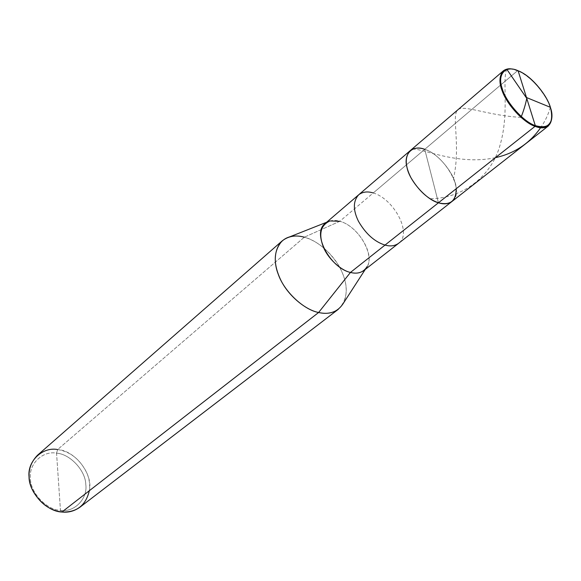 <?xml version="1.0" encoding="UTF-8"?>
<svg xmlns="http://www.w3.org/2000/svg" width="581" height="581" viewBox="0 0 581 581"><rect width="100%" height="100%" fill="white"/><g stroke="black" fill="none" stroke-linecap="round" stroke-linejoin="round"><path stroke-width="0.44" stroke-dasharray="2.9 2.18" d="M410.215 150.639C414.18 147.727 419.024 147.291 424.733 149.339C438.408 152.941 456.361 175.861 456.179 188.76C456.361 175.861 438.408 152.941 424.733 149.339L438.444 202.791L424.733 149.339L517.598 70.671L518.099 70.759L512.907 69.204L520.206 71.884C532.436 77.44 548.072 97.078 550.744 109.155L551.943 116.839M548.341 125.983C553.584 119.933 552.894 110.782 546.256 98.516C537.926 84.826 528.376 75.545 517.598 70.671L424.733 149.339C445.395 155.81 465.846 192.064 451.916 201.527C465.846 192.064 445.395 155.81 424.733 149.339L438.444 202.791L424.733 149.339L373.22 192.979L424.733 149.339M37.46 455.264C43.611 450.406 50.336 448.503 57.628 449.549L56.553 453.158C70.105 454.001 85.523 470.545 85.792 484.474C87.84 498.578 74.521 512.616 60.46 510.358L56.553 453.158C42.907 450.478 28.709 463.689 30.401 478.272C30.263 492.623 46.56 509.995 60.46 510.358L61.935 512.021L60.46 510.358C74.521 512.616 87.84 498.578 85.792 484.474C85.523 470.545 70.105 454.001 56.553 453.158L60.46 510.358C46.56 509.995 30.263 492.623 30.401 478.272C28.709 463.689 42.907 450.478 56.553 453.158L57.628 449.549L304.299 237.208L339.805 221.288L373.22 192.979C393.613 198.615 412.757 233.606 398.515 243.374C412.757 233.606 393.613 198.615 373.22 192.979L339.805 221.288C359.995 226.401 378.318 260.557 363.917 270.485M358.688 194.78C362.747 191.774 367.584 191.171 373.22 192.979M325.309 223.38C329.405 220.322 334.235 219.625 339.805 221.288L304.299 237.208C317.371 240.97 328.839 250.411 338.679 265.524C346.625 279.49 348.273 291.938 343.632 302.861M289.585 236.903C294.356 235.697 299.259 235.799 304.299 237.208L57.628 449.549C70.838 451.771 80.73 459.927 87.303 473.994C92.03 486.893 89.597 497.953 79.996 507.169M365.26 269.431L367.192 266.439C375.217 253.984 357.286 225.544 339.805 221.288M338.345 309.281C347.728 299.614 348.753 286.782 341.432 270.761C334.286 254.798 317.161 240.193 304.299 237.208M89.329 490.727C93.447 474.604 75.341 450.464 57.628 449.549M550.345 107.296C548.282 114.631 545.029 121.458 540.577 127.762M495.491 157.647C453.739 166.696 414.326 143.892 410.622 150.297M520.997 117.384C485.295 115.445 460.82 102.888 456.789 111.08C452.236 118.647 460.537 147.625 453.565 178.12M506.726 69.175C502.078 80.287 509.355 113.034 500.212 144.56C491.729 176.297 462.977 198.339 430.347 198.753M550.766 108.683L550.744 109.155M520.67 71.957L520.206 71.884M329.921 220.954L326.609 222.269"/><path stroke-width="0.87" d="M339.805 221.288L329.921 220.954C320.85 225.159 318.533 233.518 322.985 246.039C327.306 258.109 340.851 270.499 350.452 272.438L385.029 245.073C390.236 246.576 394.731 246.01 398.515 243.374C394.731 246.01 390.236 246.576 385.029 245.073L438.444 202.791C443.731 204.505 448.22 204.084 451.916 201.527C448.22 204.084 443.731 204.505 438.444 202.791C450.26 205.703 456.172 201.026 456.179 188.76C456.172 201.026 450.26 205.703 438.444 202.791C427.899 199.123 418.727 190.735 410.92 177.641C404.957 165.89 404.725 156.892 410.215 150.639C404.725 156.892 404.957 165.89 410.92 177.641C418.727 190.735 427.899 199.123 438.444 202.791L535.036 126.346C523.982 122.816 506.908 104.783 502.238 90.999C496.748 77.912 501.548 66.372 512.907 69.204C508.963 68.369 505.739 68.95 503.233 70.94C498.193 76.932 499.057 86.155 505.826 98.617C514.534 112.605 524.273 121.843 535.036 126.346L438.444 202.791C426.563 199.951 409.532 180.938 407.056 167.72C402.974 153.95 412.663 144.371 424.733 149.339C412.663 144.371 402.974 153.95 407.056 167.72C409.532 180.938 426.563 199.951 438.444 202.791L385.029 245.073C374.651 241.827 365.798 233.903 358.47 221.31C352.936 209.973 353.008 201.128 358.688 194.78C353.008 201.128 352.936 209.973 358.47 221.31C365.798 233.903 374.651 241.827 385.029 245.073L350.452 272.438C330.204 268.023 311.343 233.163 325.309 223.38L358.688 194.78C362.747 191.774 367.584 191.171 373.22 192.979M518.099 70.759L535.29 125.605C523.445 121.916 505.39 101.522 502.042 88.007C497.082 73.831 505.935 64.898 518.099 70.759C505.935 64.898 497.082 73.831 502.042 88.007C505.39 101.522 523.445 121.916 535.29 125.605L535.036 126.346L535.29 125.605L518.099 70.759C529.741 74.869 546.721 94.129 550.345 107.303C555.509 121.059 547.738 131.124 535.29 125.605C548.682 129.323 553.846 123.688 550.766 108.683C548.137 96.78 532.719 77.433 520.67 71.957L518.099 70.759M551.943 116.839C551.064 126.789 545.428 129.955 535.036 126.346C540.417 128.466 544.847 128.343 548.341 125.983L363.917 270.485C360.089 273.164 355.601 273.811 350.452 272.438L318.613 312.498C304.306 310.022 284.254 291.96 278.197 274.109C271.886 258.087 275.939 240.73 289.585 236.903L326.609 222.269M424.733 149.339C419.024 147.291 414.18 147.727 410.215 150.639L358.688 194.78M304.299 237.208C295.896 234.818 288.546 236.024 282.25 240.832C273.557 250.462 272.99 263.382 280.558 279.599C288.249 295.932 305.94 310.123 318.613 312.498L61.935 512.021C48.855 510.292 38.782 502.42 31.708 488.41C26.748 475.556 28.665 464.502 37.46 455.264L282.25 240.832M57.628 449.549C42.747 446.586 27.205 460.965 29.05 476.921C28.883 492.623 46.741 511.643 61.935 512.021L318.613 312.498L350.452 272.438C357.976 274.348 363.553 272.351 367.192 266.439M365.26 269.431L343.632 302.861C338.142 311.786 329.805 315.004 318.613 312.498C326.086 314.277 332.666 313.203 338.345 309.281L79.996 507.169C74.433 511.106 68.413 512.725 61.935 512.021C76.67 512.565 85.799 505.47 89.329 490.727M526.495 97.528L550.345 107.296M540.577 127.762C529.574 143.463 514.541 153.42 495.491 157.647M526.836 98.036C525.522 104.551 523.575 111 520.997 117.384M526.408 97.862L506.726 69.175M503.233 70.94L410.215 150.639"/></g></svg>
